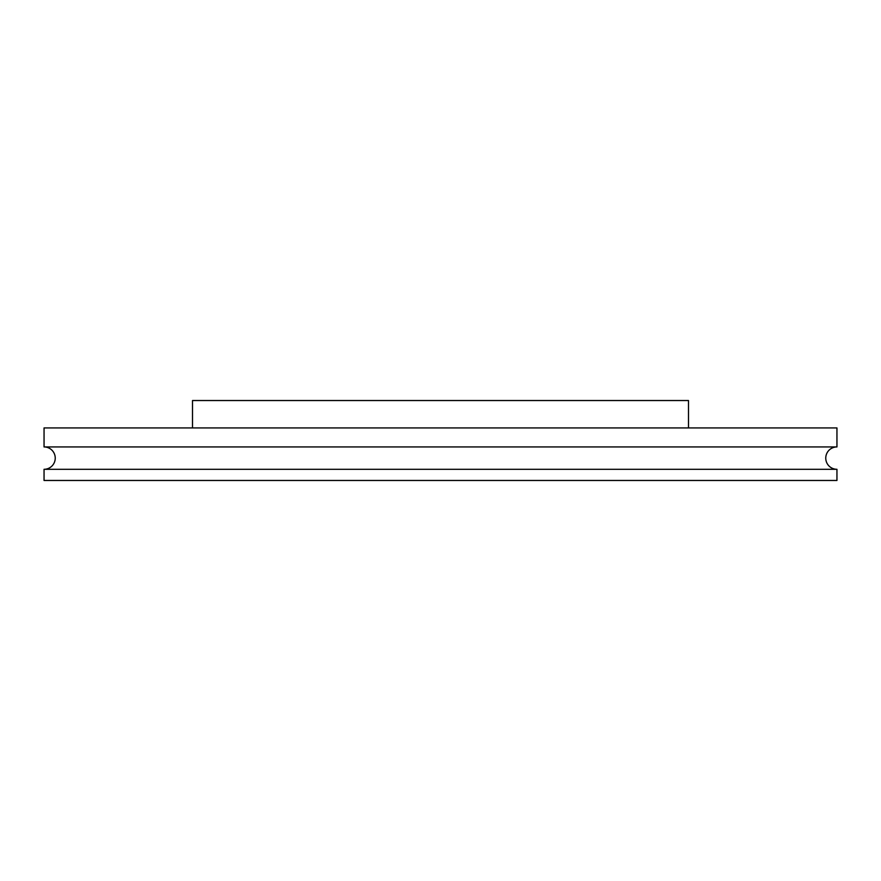 <?xml version="1.0" encoding="UTF-8"?>
<svg xmlns="http://www.w3.org/2000/svg" width="881" height="881" viewBox="0 0 881 881"><rect width="100%" height="100%" fill="white"/><g stroke="black" fill="none" stroke-linecap="round" stroke-linejoin="round"><path stroke-width="1.32" d="M44.05 446.931L836.95 446.931L836.95 427.924L44.05 427.924L44.05 446.931A11.189 11.189 0 0 1 55.239 458.109A11.189 11.189 0 0 1 44.05 469.298L44.05 480.475L836.95 480.475L836.95 469.298L44.05 469.298M836.95 446.931A11.189 11.189 0 0 0 825.761 458.109A11.189 11.189 0 0 0 836.95 469.298M192.51 427.924L192.51 400.525L688.49 400.525L688.49 427.924"/></g></svg>
